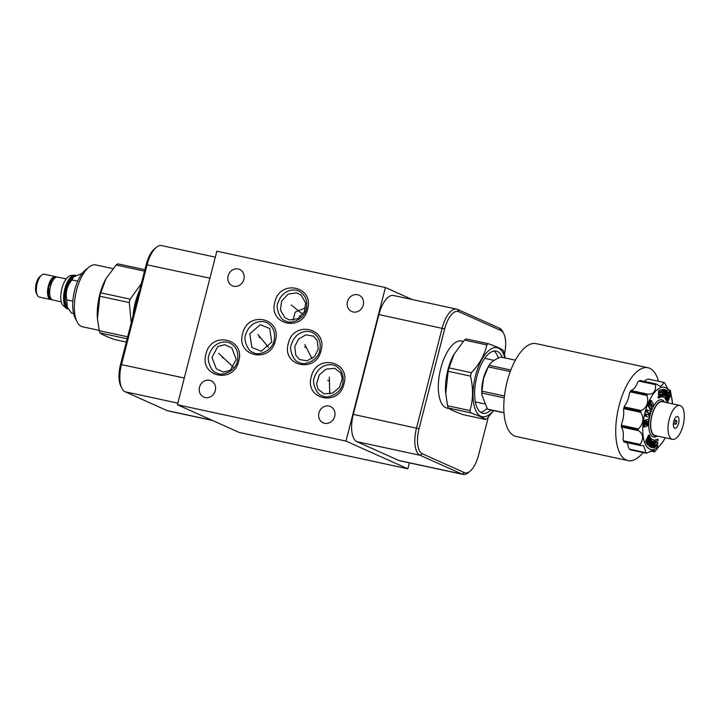 <?xml version="1.0" encoding="UTF-8"?>
<svg xmlns="http://www.w3.org/2000/svg" width="720" height="720" viewBox="0 0 720 720"><rect width="100%" height="100%" fill="white"/><g stroke="black" fill="none" stroke-linecap="round" stroke-linejoin="round"><path stroke-width="1.08" d="M385.416 287.532L345.987 441.09L177.426 404.757L216.855 251.199L385.416 287.532L412.182 299.529M357.597 294.723A8.937 8.046 114.1 0 1 359.037 295.2A8.937 8.046 114.1 0 1 363.024 305.865A8.937 8.046 114.1 0 1 353.16 311.985A8.937 8.046 114.1 0 1 351.72 311.517A8.937 8.046 114.1 0 1 347.724 300.852A8.937 8.046 114.1 0 1 357.597 294.723M238.194 268.992A8.937 8.046 114.1 0 1 239.634 269.46A8.937 8.046 114.1 0 1 243.63 280.125A8.937 8.046 114.1 0 1 233.766 286.254A8.937 8.046 114.1 0 1 232.326 285.777A8.937 8.046 114.1 0 1 228.33 275.112A8.937 8.046 114.1 0 1 238.194 268.992M209.619 380.295A8.937 8.046 114.1 0 1 211.059 380.763A8.937 8.046 114.1 0 1 215.055 391.428A8.937 8.046 114.1 0 1 205.191 397.557A8.937 8.046 114.1 0 1 203.751 397.08A8.937 8.046 114.1 0 1 199.755 386.415A8.937 8.046 114.1 0 1 209.619 380.295M329.013 406.026A8.937 8.046 114.1 0 1 330.453 406.503A8.937 8.046 114.1 0 1 334.449 417.168A8.937 8.046 114.1 0 1 324.585 423.288A8.937 8.046 114.1 0 1 323.145 422.82A8.937 8.046 114.1 0 1 319.149 412.155A8.937 8.046 114.1 0 1 329.013 406.026M177.426 404.757L239.265 432.468L407.826 468.801L409.356 462.843M215.325 257.157L161.685 245.592A23.859 10.242 102.2 0 0 156.321 247.365L154.611 248.778A21.888 9.396 102.2 0 0 146.187 264.636L120.555 364.455A21.888 9.396 102.2 0 0 120.861 386.253L121.851 388.242A23.859 10.242 102.2 0 0 125.109 391.77L167.112 410.589A23.859 10.242 102.2 0 0 168.003 410.886L212.499 420.471M156.321 247.365A23.859 10.242 102.2 0 0 147.141 264.654L121.518 364.473A23.859 10.242 102.2 0 0 121.851 388.242M305.577 307.8L295.155 312.12L293.076 320.166M289.53 319.959L284.823 317.709L280.404 309.861L281.655 301.077L288.081 294.147L296.487 292.851L301.185 295.101L305.613 302.958L304.362 311.733L297.936 318.672L289.53 319.959M299.601 359.505L295.83 355.32L294.741 346.662L298.503 339.12L305.982 334.809L313.416 336.159L317.196 340.344L318.276 349.002L314.514 356.544L307.044 360.855L299.601 359.505M345.987 441.09L407.826 468.801M488.304 417.15L478.485 455.364A21.888 9.396 -77.8 0 1 470.07 471.222L468.351 472.635A23.859 10.242 -77.8 0 1 462.996 474.408L399.78 460.782A23.859 10.242 -77.8 0 1 398.898 460.494L356.895 441.666A23.859 10.242 -77.8 0 1 353.295 414.369L378.927 314.559A23.859 10.242 -77.8 0 1 393.462 295.488L456.678 309.114A23.859 10.242 -77.8 0 1 457.56 309.411L499.563 328.23A23.859 10.242 -77.8 0 1 502.83 331.758L503.811 333.747A21.888 9.396 -77.8 0 1 504.432 354.249M462.996 474.408A23.859 10.242 -77.8 0 1 462.105 474.111L420.102 455.292A23.859 10.242 -77.8 0 1 416.511 427.995L442.134 328.176A23.859 10.242 -77.8 0 1 456.678 309.114M470.07 471.222A21.888 9.396 -77.8 0 1 464.337 472.59L422.334 453.762A21.888 9.396 -77.8 0 1 419.031 428.724L444.663 328.905A21.888 9.396 -77.8 0 1 458.811 311.688L500.814 330.507A21.888 9.396 -77.8 0 1 503.811 333.747M448.479 408.33A34.362 14.742 -77.8 0 1 447.219 408.186A34.362 14.742 -77.8 0 1 440.757 368.46A34.362 14.742 -77.8 0 1 461.7 341.01A34.362 14.742 -77.8 0 1 462.906 341.397M260.262 324.702L269.694 328.5L271.737 342.126L261.27 351.243L251.838 347.445L249.795 333.819L260.262 324.702M340.794 373.023L342.261 378.441L339.489 387.36L332.757 393.048L324.108 393.885L318.033 389.178L316.566 383.76L319.338 374.841L326.07 369.153L334.719 368.316L340.794 373.023M217.827 346.518L224.793 344.7L231.84 347.949L236.214 359.397L230.328 370.278L223.362 372.096L216.315 368.847L211.941 357.39L217.827 346.518M505.134 357.957L504.09 352.656A40.338 17.307 102.2 0 0 503.298 350.388C501.435 348.84 496.485 346.617 488.457 343.737L466.101 338.922A40.338 17.307 -77.8 0 0 464.436 340.083L453.825 354.555A34.236 14.688 -77.8 0 0 447.885 370.008A34.236 14.688 102.2 0 0 445.617 392.598L447.57 405.756L469.935 410.58A40.338 17.307 102.2 0 0 470.718 412.839C478.746 415.719 483.696 417.933 485.559 419.49A40.338 17.307 102.2 0 0 487.224 418.32L493.632 410.607M470.502 376.128L448.146 371.313A40.338 17.307 102.2 0 1 448.569 369.585A40.338 17.307 -77.8 0 1 449.028 367.884L471.384 372.699A40.338 17.307 102.2 0 0 470.925 374.409A40.338 17.307 102.2 0 0 470.502 376.128C473.391 388.278 473.202 399.762 469.935 410.58M454.266 353.745L449.028 367.884M504.828 357.894A35.316 15.156 102.2 0 0 490.851 349.011A35.316 15.156 102.2 0 0 475.497 375.858A35.316 15.156 102.2 0 0 476.136 411.327A35.316 15.156 102.2 0 0 493.47 410.571M448.146 371.313L445.716 393.831M447.57 405.756A40.338 17.307 102.2 0 0 448.362 408.024C450.225 409.572 455.166 411.786 463.194 414.666L485.559 419.49M448.362 408.024L470.718 412.839M464.436 340.083L486.792 344.907C484.74 354.834 479.601 364.095 471.384 372.699M488.457 343.737A40.338 17.307 102.2 0 0 486.792 344.907M502.344 357.363A31.815 13.653 102.2 0 0 496.278 351.063A31.815 13.653 102.2 0 0 476.892 376.488A31.815 13.653 102.2 0 0 482.868 413.271A31.815 13.653 102.2 0 0 490.995 410.031M480.663 412.308A31.815 13.653 102.2 0 0 487.053 408.375M493.875 351.036A31.815 13.653 -77.8 0 1 498.357 358.101M484.812 358.227A22.401 9.612 -77.8 0 1 484.884 358.245A22.401 9.612 -77.8 0 1 485.856 358.587M475.371 402.021A22.401 9.612 102.2 0 0 475.443 402.03A22.401 9.612 102.2 0 0 476.469 402.129M481.977 391.149A26.982 11.574 -77.8 0 0 481.95 393.048L482.004 395.316L481.86 393.453A22.275 9.558 -77.8 0 1 483.336 378.756A22.275 9.558 102.2 0 1 487.197 368.703L488.538 366.255A26.982 11.574 102.2 0 0 488.223 366.84L483.516 378.648L481.977 391.149L504.468 395.991M515.367 360.162L500.886 357.048C494.838 359.343 490.896 362.097 489.069 365.301A26.982 11.574 102.2 0 0 488.538 366.255M489.069 365.301L510.849 369.999M504.018 412.839L488.34 409.464A26.982 11.574 -77.8 0 1 487.521 409.095L504 412.65M482.004 395.316L487.521 409.095M488.223 366.84L510.255 371.583M648.018 367.749L536.103 343.62A47.484 20.376 102.2 0 0 507.15 381.6A47.484 20.376 102.2 0 0 516.087 436.455L628.011 460.584A47.484 20.376 -77.8 0 1 619.074 405.72A47.484 20.376 -77.8 0 1 648.018 367.749A47.484 20.376 -77.8 0 1 658.458 381.276M643.095 452.556A47.484 20.376 -77.8 0 1 628.011 460.584M665.217 437.769A31.815 13.653 -77.8 0 1 664.848 438.444A31.815 13.653 -77.8 0 1 646.83 446.661A31.815 13.653 -77.8 0 1 644.994 412.722A31.815 13.653 -77.8 0 1 660.771 387.594A31.815 13.653 -77.8 0 1 672.471 403.092L670.437 390.681A36.585 15.696 102.2 0 0 670.356 390.438L670.221 390.276C669.699 391.761 667.881 389.376 664.776 383.112L664.389 382.59A36.585 15.696 102.2 0 0 664.245 382.527L660.555 386.523L656.415 384.093L639.792 380.493A36.585 15.696 102.2 0 0 639.612 380.61L637.731 382.104A14.319 6.147 -77.8 0 1 630.945 390.366A35.316 15.156 102.2 0 0 629.478 393.003A14.319 6.147 -77.8 0 1 624.393 406.161A35.316 15.156 102.2 0 0 623.52 409.572A14.319 6.147 -77.8 0 1 621.495 424.098A35.316 15.156 102.2 0 0 621.441 427.365A14.319 6.147 -77.8 0 1 623.025 439.371A35.316 15.156 102.2 0 0 623.808 441.63L640.629 445.563L643.716 445.644L646.101 453.168A36.585 15.696 102.2 0 0 646.254 453.231L653.85 450.072L654.597 451.791A36.585 15.696 102.2 0 0 654.777 451.674L663.264 441.333A36.585 15.696 102.2 0 0 663.417 441.063L663.822 440.316M626.607 442.575A14.319 6.147 -77.8 0 1 628.569 447.894L630 449.694A36.585 15.696 102.2 0 0 630.144 449.757L646.812 453.06M664.245 382.527L648.135 379.053L646.056 379.8A14.319 6.147 -77.8 0 1 644.472 381.411M656.415 384.093L655.893 383.967A36.585 15.696 102.2 0 0 655.722 384.084L655.542 384.696C655.938 391.428 653.355 394.578 647.793 394.137L647.226 394.416A36.585 15.696 102.2 0 0 647.073 394.695L647.028 395.514C648.873 402.669 646.929 407.682 641.214 410.553L640.71 411.165L624.6 407.691A36.585 15.696 102.2 0 0 624.51 408.051L623.52 409.572M624.6 407.691L624.393 406.161M647.226 394.416L631.116 390.951A36.585 15.696 102.2 0 0 630.963 391.23L629.478 393.003M631.116 390.951L630.945 390.366M670.356 390.438L669.726 390.744M640.26 445.482L624.033 441.846A36.585 15.696 102.2 0 1 623.952 441.603L623.025 439.371M640.71 411.165A36.585 15.696 102.2 0 0 640.665 411.345A36.585 15.696 102.2 0 0 640.62 411.525L640.755 412.344C644.247 418.14 643.473 423.675 638.442 428.94L638.082 429.705L621.981 426.231A36.585 15.696 102.2 0 0 621.972 426.582L621.441 427.365M638.082 429.705A36.585 15.696 102.2 0 0 638.082 430.047L638.415 430.659C643.311 433.701 643.914 438.273 640.224 444.375L640.062 445.077A36.585 15.696 102.2 0 0 640.143 445.32L640.629 445.563M621.981 426.231L621.495 424.098M672.471 403.092A31.815 13.653 -77.8 0 1 672.525 403.866M650.565 450.909L654.597 451.791M646.668 425.844L648.135 425.727L648.756 419.13L645.588 420.147M645.525 424.278L646.056 424.386L645.498 424.602L645.903 420.219L644.346 420.309L643.725 426.915L646.623 426.312L647.037 421.875L647.838 421.578L647.424 426.006M648.621 412.992L649.458 413.172L648.927 415.233L645.669 413.901L645.138 415.917L649.017 417.537L650.619 411.399L646.74 409.779L646.2 411.849L648.621 412.992L648.135 414.855M650.727 403.884L651.951 406.143L652.797 406.323L653.58 404.586L651.402 400.572L648.99 405.954L651.168 409.95L651.951 408.177L650.214 405.018L651.06 403.137L652.797 406.323M651.402 400.572L650.565 400.392L648.153 405.774L650.322 409.77L651.168 409.95M660.438 394.416L660.33 395.568L658.215 396.369L658.08 397.881L662.067 396.855L662.517 392.058L660.429 392.85L660.537 391.68L662.625 390.879L662.769 389.376L659.619 390.582L659.214 394.884L661.329 394.074L661.176 395.748L659.061 396.549L658.917 398.061M662.517 392.058L660.474 392.328M662.769 389.376L658.773 390.393L658.377 394.704L659.214 394.884M662.085 396.702L665.307 398.016L667.233 390.636L666.387 390.24L664.848 396.108L664.002 395.703L665.541 389.835L664.713 389.448L662.787 396.819L665.307 398.016M666.387 390.24L665.541 390.051L664.056 395.73M664.713 389.448L663.867 389.259L662.175 395.757M665.217 397.998L665.595 399.564L666.441 399.744L668.745 394.605L669.375 395.766L667.062 400.923L667.647 402.003L670.563 395.541L668.745 392.229L665.838 398.673L666.441 399.744M668.412 395.352L666.216 400.743L667.647 402.003M668.745 392.229L667.899 392.049L665.442 397.494M655.731 444.654L655.668 445.311L653.58 446.103L653.436 447.615L657.423 446.589L657.828 442.287L655.767 442.575M657.828 442.287L655.713 443.097L655.875 441.423L657.981 440.613L658.125 439.11L654.12 440.28M654.03 441.225L653.688 444.933L656.622 444.321L656.514 445.491L654.417 446.283L654.282 447.795M650.754 439.497L648.972 446.346L650.664 446.931L652.194 441.063L653.04 441.459L651.51 447.336L652.338 447.723L654.264 440.352L651.735 439.155L649.809 446.535L650.664 446.931M652.14 441.252L650.664 447.147L652.338 447.723M650.601 437.427L648.297 442.566L647.667 441.396L649.98 436.248L648.558 434.988L645.642 441.45L647.46 444.762L648.306 444.942L651.204 438.498L649.764 437.247L647.793 441.639M657.315 436.059A19.026 8.163 -77.8 0 1 650.097 415.008A19.026 8.163 -77.8 0 1 664.623 402.165M644.346 420.309L645.183 420.489L644.571 427.095M645.903 420.219L645.183 420.489M645.624 419.823L646.461 420.003L646.056 424.386M648.756 419.13L646.461 420.003M645.138 415.917L649.017 417.537M646.506 414.081L645.984 416.106M646.2 411.849L649.458 413.172M647.586 409.959L647.046 412.029M648.153 405.774L648.99 405.954M658.773 390.393L659.619 390.582M658.215 396.369L659.061 396.549M660.33 395.568L661.176 395.748M662.085 396.666L662.787 396.819M665.001 398.493L665.838 398.673M666.216 400.743L667.062 400.923M668.538 395.586L669.375 395.766M653.58 446.103L654.417 446.283M655.668 445.311L656.514 445.491M654.138 440.127L654.975 440.316L654.525 445.113M658.125 439.11L654.975 440.316M650.979 438.993L651.735 439.155M650.664 447.147L651.51 447.336M652.203 441.279L653.04 441.459M648.972 446.346L649.809 446.535M645.642 441.45L646.488 441.63L648.306 444.942M649.395 435.168L646.488 441.63M663.984 402.021A17.694 7.587 102.2 0 0 651.807 415.494A17.694 7.587 102.2 0 0 656.676 435.924M679.815 405.441L662.517 401.706A17.343 7.443 102.2 0 0 651.951 415.557A17.343 7.443 102.2 0 0 655.209 435.609L672.516 439.335A17.343 7.443 -77.8 0 1 669.258 419.292A17.343 7.443 -77.8 0 1 679.815 405.441A17.343 7.443 -77.8 0 1 683.073 425.484A17.343 7.443 -77.8 0 1 672.516 439.335M673.758 421.308A6.048 2.592 102.2 0 0 674.892 428.301A6.048 2.592 102.2 0 0 678.573 423.468A6.048 2.592 102.2 0 0 677.439 416.475A6.048 2.592 102.2 0 0 673.758 421.308M675.396 424.233A1.971 0.846 -77.8 0 1 675.081 422.064A1.971 0.846 -77.8 0 1 676.296 420.399A1.971 0.846 -77.8 0 1 676.377 420.426A1.971 0.846 -77.8 0 1 676.692 422.595A1.971 0.846 -77.8 0 1 675.468 424.26A1.971 0.846 -77.8 0 1 675.396 424.233M481.95 393.048L504.27 397.854M66.222 278.937L57.609 277.074A11.709 5.022 102.2 0 0 50.346 286.947A11.709 5.022 102.2 0 0 52.236 299.826A11.709 5.022 102.2 0 0 52.677 299.97L61.281 301.824M68.193 308.979L68.022 308.943A17.244 7.398 -77.8 0 1 67.383 308.727A17.244 7.398 -77.8 0 1 64.602 289.764A17.244 7.398 -77.8 0 1 75.294 275.229L75.627 275.301A17.244 7.398 -77.8 0 0 64.935 289.836A17.244 7.398 -77.8 0 0 67.725 308.799A17.244 7.398 -77.8 0 0 68.184 308.97A17.244 7.398 -77.8 0 1 68.022 308.943L66.42 308.412L62.406 304.74A15.759 6.759 -77.8 0 1 61.569 289.908A15.759 6.759 -77.8 0 1 68.436 276.732C69.12 275.679 71.397 275.175 75.294 275.229A17.244 7.398 -77.8 0 1 75.465 275.265M67.824 308.385A16.893 7.245 -77.8 0 1 65.25 290.565A16.893 7.245 -77.8 0 1 74.997 275.643M73.602 313.533L71.397 313.065L66.708 306.225A16.893 7.245 -77.8 0 1 66.123 290.889A16.893 7.245 -77.8 0 1 72.972 277.155L82.269 273.339M67.266 307.35L66.834 299.898C65.259 292.554 66.969 285.912 71.946 279.972L73.863 276.426M77.661 281.205L71.946 279.972M72.828 301.554L72.909 300.456M72.54 301.131L66.834 299.898M99.216 330.372L82.53 326.772A31.626 13.572 -77.8 0 1 77.022 321.705L75.06 317.736A27.684 11.88 -77.8 0 1 74.673 290.169A27.684 11.88 -77.8 0 1 85.32 270.108L88.749 267.3A31.626 13.572 -77.8 0 1 95.85 264.951L112.941 268.632M77.022 321.705A31.626 13.572 -77.8 0 1 76.581 290.214A31.626 13.572 -77.8 0 1 88.749 267.3M105.912 278.793A35.316 15.156 -77.8 0 0 105.84 278.919A35.316 15.156 -77.8 0 0 99.72 294.858A35.316 15.156 102.2 0 0 97.38 318.159A35.316 15.156 102.2 0 0 97.407 318.438M127.656 336.798L99.288 330.678A40.338 17.307 102.2 0 0 100.071 332.946C101.934 334.494 106.884 336.717 114.912 339.597L126.306 342.054M99.288 330.678L97.425 318.762L99.855 296.235A40.338 17.307 102.2 0 1 100.278 294.516A40.338 17.307 -77.8 0 1 100.737 292.806L105.975 278.667L116.145 265.005A40.338 17.307 -77.8 0 1 117.81 263.844L144.891 269.676M127.152 338.778L100.071 332.946M131.229 322.884L129.294 302.58L99.855 296.235M129.294 302.58A40.338 17.307 102.2 0 1 129.717 300.861A40.338 17.307 -77.8 0 1 130.176 299.151L100.737 292.806M133.056 315.765A34.236 14.688 102.2 0 1 135.27 302.625A34.236 14.688 -77.8 0 1 139.572 290.412M130.176 299.151L141.309 283.653M144.522 271.125L116.145 265.005M56.484 277.119A11.709 5.022 102.2 0 0 55.908 276.759A11.709 5.022 102.2 0 0 55.476 276.615A11.709 5.022 102.2 0 0 48.213 286.488A11.709 5.022 102.2 0 0 50.103 299.367A11.709 5.022 102.2 0 0 50.535 299.511A11.709 5.022 102.2 0 0 51.669 299.466M55.476 276.615L44.289 274.203A11.709 5.022 102.2 0 0 41.661 275.076A11.709 5.022 102.2 0 0 36.918 284.589A11.709 5.022 102.2 0 0 37.323 295.218A11.709 5.022 102.2 0 0 38.925 296.955A11.709 5.022 102.2 0 0 39.357 297.099L50.535 299.511M41.661 275.076L39.951 276.48A9.738 4.176 102.2 0 0 36 284.4A9.738 4.176 102.2 0 0 36.342 293.229L37.323 295.218M300.798 316.629L299.376 315.927M257.85 334.449L268.56 347.382M304.848 344.574L312.057 358.722M329.301 377.127L329.769 394.029M218.709 353.286L233.433 367.308M291.231 304.974L302.832 314.343M258.984 337.167L260.784 337.968L258.993 337.167M304.668 347.013L306.459 347.814L304.677 347.013M327.609 380.286L329.4 381.087L327.618 380.286M222.318 357.588L224.109 358.389L222.327 357.597M146.187 264.636L209.925 278.19M120.555 364.455L184.293 378.009M125.109 391.77L177.84 403.137M167.112 410.589L212.067 420.282M464.337 472.59L462.105 474.111L398.898 460.494M422.334 453.762L420.102 455.292L356.895 441.666M419.031 428.724L353.295 414.369M444.663 328.905L378.927 314.559M458.811 311.688L457.56 309.411M500.814 330.507L499.563 328.23M630.432 391.941L647.028 395.514M641.214 410.553L624.618 406.971M638.955 381.123L655.542 384.696M647.793 394.137L631.197 390.555M668.781 389.961L670.221 390.276M646.074 452.727L629.487 449.145M621.819 427.077L638.415 430.659M640.224 444.375L623.628 440.802M624.159 408.762L640.755 412.344M638.442 428.94L621.855 425.367M624.51 408.051L640.62 411.525M630.963 391.23L647.073 394.695M639.612 380.61L655.722 384.084M648.135 379.053L664.182 382.509L648.099 379.044M646.101 453.168L630 449.694M640.062 445.077L623.952 441.603M621.972 426.582L638.082 430.047M275.346 340.695C282.276 317.853 247.554 310.365 242.649 333.648C235.71 356.49 270.441 363.969 275.346 340.695M321.03 350.541C327.96 327.699 293.238 320.211 288.324 343.494C281.394 366.336 316.116 373.815 321.03 350.541M343.971 383.814C350.901 360.972 316.179 353.484 311.265 376.767C304.335 399.609 339.057 407.088 343.971 383.814M238.68 361.116C245.61 338.274 210.888 330.795 205.974 354.069C199.044 376.911 233.766 384.399 238.68 361.116M307.584 309.132C314.514 286.29 279.792 278.811 274.878 302.085C267.948 324.927 302.67 332.415 307.584 309.132M446.004 407.799L448.902 408.42M460.431 340.866L463.176 341.46M475.353 401.886L484.452 403.848M484.731 358.344L494.091 360.36M656.127 383.922L639.9 380.43M668.745 389.916L670.248 390.24M664.848 438.444L663.498 440.919M674.181 419.94L676.296 420.399M673.353 423.801L675.468 424.26M654.453 451.854L650.412 450.981M630.171 449.766L646.29 453.24M624.078 442.026L640.422 445.554M97.38 318.159L97.425 318.762M56.403 277.146L53.784 277.74L51.921 279.513L48.708 286.992L48.483 295.335L49.491 297.828L51.606 299.412M274.077 340.542C272.664 350.154 258.984 356.544 253.296 352.467C248.121 351.936 243 339.309 245.691 334.593C249.885 321.048 262.854 319.221 268.488 323.784C273.618 327.537 275.481 333.117 274.077 340.542M319.761 350.388C318.348 360 304.659 366.39 298.98 362.313C293.805 361.782 288.684 349.155 291.366 344.439C295.56 330.894 308.529 329.067 314.172 333.63C319.293 337.383 321.156 342.963 319.761 350.388M342.702 383.661C341.289 393.273 327.609 399.663 321.921 395.586C316.746 395.055 311.625 382.437 314.316 377.712C318.501 364.167 331.479 362.34 337.113 366.903C342.243 370.656 344.106 376.245 342.702 383.661M237.411 360.963C235.998 370.575 222.309 376.974 216.63 372.888C211.455 372.357 206.334 359.739 209.016 355.023C213.21 341.469 226.179 339.642 231.822 344.214C236.943 347.958 238.806 353.547 237.411 360.963M306.315 308.979C304.902 318.591 291.222 324.99 285.534 320.904C280.359 320.373 275.238 307.755 277.929 303.039C282.123 289.494 295.092 287.658 300.726 292.23C305.856 295.983 307.719 301.563 306.315 308.979"/></g></svg>

